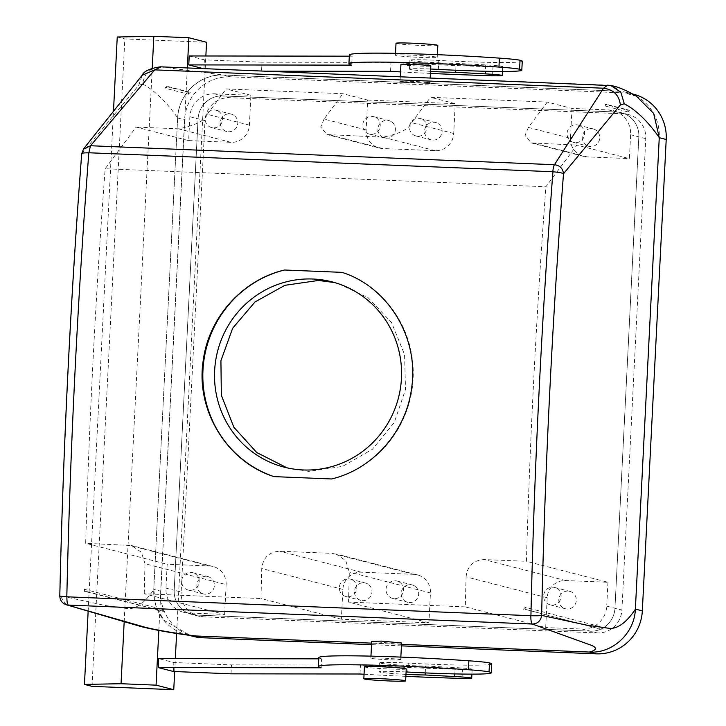 <?xml version="1.0" encoding="UTF-8"?>
<svg xmlns="http://www.w3.org/2000/svg" width="726" height="726" viewBox="0 0 726 726"><rect width="100%" height="100%" fill="white"/><g stroke="black" fill="none" stroke-linecap="round" stroke-linejoin="round"><path stroke-width="0.54" stroke-dasharray="3.63 2.72" d="M437.959 123.484A8.975 8.757 104.4 0 1 431.126 139.855A8.975 8.757 104.4 0 1 425.3 127.74A8.975 8.757 104.4 0 1 437.959 123.484M422.795 119.581A8.975 8.757 104.4 0 1 415.971 135.953A8.975 8.757 104.4 0 1 410.145 123.837A8.975 8.757 104.4 0 1 422.795 119.581M413.838 574.339L361.294 572.188A17.941 17.506 -75.6 0 0 342.881 589.376L341.365 619.205L428.93 622.79L430.445 592.951A17.941 17.506 -75.6 0 0 413.838 574.339L332.308 553.366L279.773 551.225C269.074 551.878 263.066 557.641 261.75 568.512A1767.265 377.375 92.3 0 0 260.997 598.542L144.238 593.768L224.615 614.432L188.125 612.944A23.922 23.35 -75.6 0 1 183.379 612.245A23.922 23.35 -75.6 0 1 165.982 588.124L167.189 564.256L85.668 543.284A1767.265 377.375 -87.7 0 1 105.161 168.741L136.134 127.086L188.651 140.599L189.858 116.732A23.922 23.35 -75.6 0 1 214.424 93.817L250.906 95.306L226.158 88.944L342.917 93.718L367.665 100.079L366.149 129.918A17.941 17.506 -75.6 0 0 382.756 148.531L435.301 150.681A17.941 17.506 -75.6 0 0 453.723 133.493L455.229 103.664L430.482 97.293L547.241 102.067L571.988 108.428L608.47 109.925A23.922 23.35 -75.6 0 1 613.225 110.624A23.922 23.35 -75.6 0 1 630.613 134.746L629.406 158.613L576.889 145.109L545.907 186.754L105.161 168.741M367.828 584.022A8.975 8.757 -75.6 0 0 355.177 588.269A8.975 8.757 -75.6 0 0 361.003 600.393A8.975 8.757 -75.6 0 0 367.828 584.022M414.537 585.927A8.975 8.757 -75.6 0 0 401.877 590.184A8.975 8.757 -75.6 0 0 407.703 602.299A8.975 8.757 -75.6 0 0 414.537 585.927M367.665 100.079L455.229 103.664M391.26 121.578A8.975 8.757 -75.6 0 0 378.6 125.825A8.975 8.757 -75.6 0 0 384.426 137.949A8.975 8.757 -75.6 0 0 391.26 121.578M189.858 116.732L205.022 120.625L181.146 592.026L174.195 590.238L198.071 118.846A23.922 23.35 104.4 0 1 222.637 95.932L616.683 112.04A23.922 23.35 104.4 0 1 621.438 112.739A23.922 23.35 104.4 0 1 638.826 136.86A23.922 23.35 -75.6 0 0 621.438 112.739A23.922 23.35 -75.6 0 0 616.683 112.04L222.637 95.932A23.922 23.35 -75.6 0 0 198.071 118.846L174.195 590.238A23.922 23.35 -75.6 0 0 191.591 614.359A23.922 23.35 -75.6 0 0 196.338 615.058L590.392 631.166A23.922 23.35 -75.6 0 0 614.949 608.252L638.826 136.86L614.949 608.252A23.922 23.35 104.4 0 1 590.392 631.166L196.338 615.058A23.922 23.35 104.4 0 1 191.591 614.359A23.922 23.35 104.4 0 1 174.195 590.238L165.982 588.124M571.988 108.428L570.473 138.267L528.365 127.44L547.241 102.067M188.651 140.599L230.977 142.332A17.941 17.506 -75.6 0 0 249.399 125.144L250.906 95.306M233.636 115.135A8.975 8.757 -75.6 0 0 220.976 119.382A8.975 8.757 -75.6 0 0 226.802 131.506A8.975 8.757 -75.6 0 0 233.636 115.135M547.204 597.725L466.074 576.861A1767.265 377.375 92.3 0 0 465.321 606.891L545.689 627.563L547.204 597.725A17.941 17.506 -75.6 0 1 565.618 580.537L607.943 582.27L526.423 561.307A1767.265 377.375 -87.7 0 1 545.907 186.754M607.943 582.27L606.736 606.137A23.922 23.35 -75.6 0 1 582.179 629.052L545.689 627.563M570.473 138.267A17.941 17.506 -75.6 0 0 587.08 156.889L629.406 158.613M528.365 127.44L525.034 135.399L531.214 142.904L576.889 145.109M466.074 576.861C467.39 565.99 473.397 560.227 484.097 559.574L526.423 561.307M341.365 619.205L260.997 598.542M428.93 622.79L348.562 602.117A1767.265 377.375 -87.7 0 1 349.315 572.088L345.721 560.59L335.884 553.893L332.308 553.366M465.321 606.891L348.562 602.117M224.615 614.432L226.122 584.602L145 563.739A1767.265 377.375 92.3 0 0 144.238 593.768M145 563.739L141.407 552.241L131.56 545.544L85.668 543.284M226.122 584.602A17.941 17.506 -75.6 0 0 209.515 565.981L167.189 564.256M607.254 85.087L607.635 85.142C615.911 87.356 619.278 89.352 617.744 91.149A44.858 43.778 104.4 0 1 626.647 92.465A44.858 43.778 104.4 0 1 659.262 137.586M636.557 96.376L624.696 92.937A44.858 43.778 104.4 0 1 633.598 94.253M81.693 153.749L138.748 85.26L142.124 75.322M59.795 595.855A8.975 0.735 -178.7 0 1 60.004 595.701A1785.207 381.204 -87.7 0 1 81.884 154.048L83.263 149.284M160.437 66.819L223.69 75.041L617.744 91.149L223.69 75.041L230.641 76.829L624.696 92.937M138.748 85.26L142.677 84.08C144.238 73.244 150.355 67.509 161.045 66.883L607.635 85.142M66.166 604.704L60.004 595.701L105.424 605.529L128.575 608.76C136.833 608.669 145.227 602.281 153.758 589.576L155.872 605.702L163.74 620.149L190.321 635.45M195.049 573.676A8.975 8.757 104.4 0 1 188.215 590.047A8.975 8.757 104.4 0 1 182.389 577.932A8.975 8.757 104.4 0 1 195.049 573.676M556.987 588.468A8.975 8.757 104.4 0 1 550.163 604.84A8.975 8.757 104.4 0 1 544.337 592.725A8.975 8.757 104.4 0 1 556.987 588.468M580.419 126.025A8.975 8.757 104.4 0 1 573.585 142.396A8.975 8.757 104.4 0 1 567.759 130.281A8.975 8.757 104.4 0 1 580.419 126.025M201.02 592.942A8.975 8.757 104.4 0 1 207.845 576.571A8.975 8.757 104.4 0 1 213.671 588.686A8.975 8.757 104.4 0 1 201.02 592.942M562.959 607.735A8.975 8.757 104.4 0 1 569.792 591.363A8.975 8.757 104.4 0 1 575.618 603.478A8.975 8.757 104.4 0 1 562.959 607.735M218.472 111.232A8.975 8.757 104.4 0 1 211.647 127.604A8.975 8.757 104.4 0 1 205.821 115.488A8.975 8.757 104.4 0 1 218.472 111.232M142.677 84.08C154.674 90.46 166.336 101.731 177.652 117.893L153.758 589.576M177.652 117.893C178.378 93.654 200.921 73.253 223.69 75.041A44.858 43.778 104.4 0 0 177.643 118.011L153.767 589.403L160.709 591.191L184.595 119.79A44.858 43.778 104.4 0 1 230.641 76.829M426.307 82.21C414.392 81.158 390.416 80.677 403.729 81.757C415.644 82.809 439.62 83.299 426.307 82.21L429.946 82.7L430.191 77.845M400.316 76.629L400.08 81.276L403.729 81.757M401.496 644.37L371.621 643.145L401.496 644.37M371.703 641.385L391.822 643.263L401.569 642.982M586.39 145.291A8.975 8.757 104.4 0 1 593.215 128.919A8.975 8.757 104.4 0 1 599.041 141.044A8.975 8.757 104.4 0 1 586.39 145.291M249.399 125.144L207.291 114.309C204.895 120.688 195.285 125.525 178.46 128.82L136.134 127.086M207.291 114.309L226.158 88.944M287.006 467.834L308.804 471.401L342.572 466.391L372.365 449.312L394.291 422.459L405.516 389.399L404.563 354.569L391.559 322.598L368.182 297.733L337.454 283.249L334.659 282.577M366.149 129.918L324.05 119.082L342.917 93.718M324.05 119.082L320.72 127.041L326.9 134.555L382.774 137.169C399.527 133.92 409.137 129.083 411.615 122.667L430.482 97.293M376.095 117.676A8.975 8.757 104.4 0 1 369.262 134.047A8.975 8.757 104.4 0 1 363.436 121.932A8.975 8.757 104.4 0 1 376.095 117.676M399.373 582.025A8.975 8.757 104.4 0 1 392.539 598.396A8.975 8.757 104.4 0 1 386.713 586.281A8.975 8.757 104.4 0 1 399.373 582.025M352.673 580.119A8.975 8.757 104.4 0 1 345.839 596.491A8.975 8.757 104.4 0 1 340.013 584.376A8.975 8.757 104.4 0 1 352.673 580.119M400.933 64.469A14.956 0.662 -177.1 0 0 404.573 65.095A14.956 0.662 -177.1 0 0 421.062 66.111A14.956 0.662 -177.1 0 0 430.799 65.984M400.507 56.093A20.936 0.935 -177.1 0 0 423.594 57.517A20.936 0.935 -177.1 0 0 437.224 57.336A20.936 0.935 -177.1 0 0 432.124 56.465A20.936 0.935 -177.1 0 0 409.047 55.031A20.936 0.935 -177.1 0 0 395.416 55.221A20.936 0.935 -177.1 0 0 400.507 56.093M396.015 43.279A20.936 0.935 -177.1 0 0 401.115 44.15A20.936 0.935 -177.1 0 0 424.202 45.584A20.936 0.935 -177.1 0 0 437.823 45.402M364.425 666.831A20.936 0.935 -177.1 0 0 369.525 667.702A20.936 0.935 -177.1 0 0 392.612 669.136A20.936 0.935 -177.1 0 0 406.242 668.955M400.108 659.852A14.956 0.662 -177.1 0 0 400.716 659.698A14.956 0.662 -177.1 0 0 397.086 659.072A14.956 0.662 -177.1 0 0 382.629 658.128A14.956 0.662 -177.1 0 0 371.467 658.028A14.956 0.662 -177.1 0 0 370.859 658.183A14.956 0.662 -177.1 0 0 374.498 658.809A14.956 0.662 -177.1 0 0 388.945 659.752A14.956 0.662 -177.1 0 0 400.108 659.852M321.146 667.793L321.6 658.845L318.778 658.845M321.6 658.845A107.648 4.801 2.9 0 1 318.832 657.611M491.738 663.873A77.746 3.467 2.9 0 1 408.266 663.11A26.916 1.198 2.9 0 0 386.931 662.393A26.916 1.198 2.9 0 0 379.38 662.847A26.916 1.198 2.9 0 0 396.151 664.807A26.916 1.198 2.9 0 0 425.581 666.023L455.175 667.584A17.941 0.799 2.9 0 1 472.154 669.245A17.941 0.799 2.9 0 1 462.453 669.463A167.461 7.469 2.9 0 1 360.459 665.052L231.467 664.88L173.859 662.52L158.695 658.627M425.227 672.911L425.581 666.023M405.961 674.363A26.916 1.198 2.9 0 1 378.927 671.795A26.916 1.198 2.9 0 1 386.477 671.341A26.916 1.198 2.9 0 1 406.088 671.967M405.861 676.351A167.461 7.469 2.9 0 1 364.053 674.236M360.005 674.009L360.459 665.052M231.013 673.828L231.467 664.88M173.405 671.477L173.859 662.52M124.173 621.855L152.233 68.072M158.84 630.513L187.335 67.926M117.249 36.99L124.827 38.941L206.556 42.28M349.306 56.174L352.128 56.183L351.674 65.131M352.128 56.183A107.648 4.801 2.9 0 1 349.369 54.949M522.266 61.211A77.746 3.467 2.9 0 1 438.803 60.439A26.916 1.198 2.9 0 0 417.468 59.732A26.916 1.198 2.9 0 0 409.909 60.176A26.916 1.198 2.9 0 0 426.679 62.146A26.916 1.198 2.9 0 0 456.11 63.353L485.712 64.923A17.941 0.799 2.9 0 1 502.682 66.583A17.941 0.799 2.9 0 1 492.981 66.801A167.461 7.469 2.9 0 1 390.987 62.391L261.995 62.209L261.541 71.166L266.787 71.166M189.223 55.956L204.387 59.859L261.995 62.209M88.145 611.383L113.51 110.688M455.756 70.24L456.11 63.353M430.527 71.375A26.916 1.198 2.9 0 1 409.455 69.133A26.916 1.198 2.9 0 1 417.014 68.68A26.916 1.198 2.9 0 1 430.645 69.024M430.418 73.417A167.461 7.469 2.9 0 1 400.552 71.901M390.534 71.339L390.987 62.391M92.03 686.36L124.827 38.941M202.971 68.562L261.541 71.166M203.933 68.807L204.387 59.859M174.676 671.523L175.329 658.645M176.618 633.326L205.857 55.984M331.555 478.969A107.648 105.061 -75.6 0 0 413.121 378.781A107.648 105.061 -75.6 0 0 342.019 272.359M523.401 609.259L525.197 607.326L603.097 627.355A20.936 20.428 104.4 0 1 601.246 629.288L525.152 609.332A1767.265 377.375 -87.7 0 1 525.197 607.326M525.152 609.332L601.246 629.288M602.997 629.36L603.097 627.355M605.811 106.214L629.197 112.231L629.297 110.225L607.072 104.517L605.811 106.214L605.321 104.444L627.545 110.152A20.936 20.428 104.4 0 1 629.197 112.231M627.545 110.152L629.297 110.225M607.072 104.517L605.321 104.444M164.003 611.41L86.158 591.391L84.452 589.303L162.352 609.341A20.936 20.428 -75.6 0 0 164.003 611.41L84.397 591.318A1767.265 377.375 -87.7 0 1 84.452 589.303M86.158 591.391L84.397 591.318M162.243 611.337L162.352 609.341M168.078 86.566L165.056 88.2L188.442 94.208L188.542 92.211L190.303 92.284L168.078 86.566L166.318 86.494L165.056 88.2M190.303 92.284A20.936 20.428 -75.6 0 0 188.442 94.208M188.542 92.211L166.318 86.494M188.343 635.132L186.373 634.633A44.858 43.778 104.4 0 1 153.767 589.403M635.368 609.268A44.858 43.778 104.4 0 1 589.33 652.048M401.424 645.868L371.54 644.652M193.325 636.421A44.858 43.778 104.4 0 1 160.709 591.191M606.736 606.137L621.901 610.04A23.922 23.35 104.4 0 1 597.335 632.954L203.289 616.846A23.922 23.35 104.4 0 1 198.534 616.147A23.922 23.35 104.4 0 1 181.146 592.026M621.901 610.04L645.777 138.648A23.922 23.35 104.4 0 0 628.389 114.526A23.922 23.35 104.4 0 0 623.634 113.828L229.588 97.72A23.922 23.35 104.4 0 0 205.022 120.625M229.588 97.72L214.424 93.817M623.634 113.828L608.47 109.925M645.777 138.648L630.613 134.746M587.08 156.889L534.563 143.376M565.618 580.537L484.097 559.574M597.335 632.954L582.179 629.052M203.289 616.846L188.125 612.944M209.515 565.981L127.994 545.017M230.977 142.332L178.46 128.82M342.881 589.376L261.75 568.512M361.294 572.188L279.773 551.225M430.445 592.951L349.315 572.088M382.756 148.531L330.239 135.027M453.723 133.493L411.615 122.667M435.301 150.681L382.774 137.169M407.812 672.058L408.266 663.11M454.857 673.919L455.175 667.584M461.999 678.42L462.453 669.463M438.35 69.397L438.803 60.439M485.712 64.923L485.385 71.248M492.527 75.749L492.981 66.801M177.643 118.011L184.595 119.79M415.971 135.953L431.126 139.855M420.436 118.583L435.6 122.476M213.081 566.507L131.56 545.544M192.689 572.669L207.845 576.571M188.215 590.047L203.38 593.95M554.628 587.461L569.792 591.363M550.163 604.84L565.327 608.742M578.059 125.026L593.215 128.919M573.585 142.396L588.75 146.298M198.534 616.147L183.379 612.245M216.112 110.225L231.276 114.127M211.647 127.604L226.802 131.506M583.523 156.362L531.214 142.904M628.389 114.526L613.225 110.624M417.405 574.865L335.884 553.893M379.199 148.004L326.9 134.555M373.736 116.668L388.9 120.57M369.262 134.047L384.426 137.949M392.539 598.396L407.703 602.299M397.013 581.018L412.168 584.92M345.839 596.491L361.003 600.393M350.304 579.112L365.468 583.014M437.361 54.677L437.224 57.336M395.507 53.343L395.416 55.221M400.852 657.103L400.716 659.698M370.959 656.141L370.859 658.183M378.927 671.795L379.38 662.847M471.909 674.136L472.154 669.245M409.455 69.133L409.909 60.176M502.437 71.466L502.682 66.583M337.454 283.249L331.873 281.815M289.783 468.597L284.202 467.163M626.647 92.465L632.364 93.935"/><path stroke-width="1.09" d="M530.851 615.775A8.975 1.915 92.3 0 0 532.312 624.042C537.712 623.734 540.816 620.848 541.623 615.394A8.975 0.735 1.3 0 1 530.924 615.702L66.892 596.808C66.856 601.627 67.346 604.386 68.353 605.076L532.312 624.042L591.862 645.487C597.335 647.991 596.491 650.178 589.33 652.048L401.496 644.37L589.33 652.048L596.282 653.836L401.424 645.868M530.924 615.702A1794.182 383.119 -87.7 0 1 552.922 171.835C558.348 172.144 561.87 172.779 563.503 173.741A1785.207 381.204 -87.7 0 0 541.623 615.394L587.044 625.213L610.194 628.453C618.452 628.362 626.847 621.964 635.368 609.268C634.524 633.635 612.063 653.827 589.33 652.048M552.922 171.835L552.84 171.735A8.975 1.915 -87.7 0 1 554.446 164.711C559.846 165.419 562.868 168.432 563.503 173.741L620.358 104.943L624.296 103.773C636.294 110.152 647.955 121.424 659.262 137.586L635.368 609.268A44.858 43.778 104.4 0 0 635.377 609.087L659.262 137.695L666.214 139.483A44.858 43.778 104.4 0 0 633.598 94.253L632.364 93.935M624.296 103.773L620.821 92.184L610.893 85.586L607.635 85.142L603.551 88.218L154.72 69.868L161.045 66.883M659.262 137.695A44.858 43.778 104.4 0 0 659.262 137.586L653.645 113.374L636.557 96.376C635.386 95.469 620.912 86.893 610.884 85.586L160.437 66.819C150.019 68.353 143.929 71.166 142.169 75.268L154.72 69.868L90.514 145.744L83.263 149.284M620.358 104.943C619.133 95.151 613.534 89.57 603.551 88.218L554.446 164.711L90.514 145.744L88.817 152.859C83.608 152.732 81.294 153.132 81.884 154.048M83.563 148.875L142.169 75.268M66.892 596.808L66.819 596.736A8.975 0.735 -178.7 0 1 59.795 595.855C63.207 447.579 70.513 300.201 81.693 153.721L83.599 148.83M274.056 476.619C227.029 461.809 195.249 409.954 203.271 360.259C208.816 317.153 242.847 279.619 284.528 270.008A107.648 105.061 -75.6 0 0 202.962 370.196A107.648 105.061 -75.6 0 0 274.056 476.619L331.555 478.969C372.946 469.286 406.088 431.516 411.56 388.401C419.401 338.661 388.709 287.079 342.019 272.359L284.528 270.008M371.54 644.652L202.227 637.727L195.276 635.94L371.621 643.145L195.276 635.94C172.588 632.845 155.836 629.941 145 627.219L66.157 604.704L141.089 626.602C154.484 629.905 170.9 632.854 190.321 635.45L195.276 635.94A44.858 43.778 104.4 0 1 186.373 634.633M400.852 657.103L401.569 642.982L381.449 641.103L371.703 641.385L370.959 656.141M334.659 282.577L318.478 280.454L284.919 285.309L254.989 301.952L232.665 328.225L220.922 360.722L221.339 395.234L233.845 427.233L256.75 452.534L287.006 467.834M430.191 77.845L430.799 65.984A14.956 0.662 -177.1 0 0 427.16 65.358A14.956 0.662 -177.1 0 0 410.671 64.342A14.956 0.662 -177.1 0 0 400.933 64.469L400.316 76.629M437.361 54.677L437.823 45.402A20.936 0.935 -177.1 0 0 432.732 44.531A20.936 0.935 -177.1 0 0 409.645 43.097A20.936 0.935 -177.1 0 0 396.015 43.279L395.507 53.343M368.917 679.636A20.936 0.935 -177.1 0 0 392.004 681.07A20.936 0.935 -177.1 0 0 405.634 680.888A20.936 0.935 -177.1 0 0 400.543 680.017A20.936 0.935 -177.1 0 0 377.456 678.583A20.936 0.935 -177.1 0 0 363.826 678.765A20.936 0.935 -177.1 0 0 368.917 679.636M405.634 680.888L406.242 668.955A20.936 0.935 -177.1 0 0 401.142 668.083A20.936 0.935 -177.1 0 0 378.055 666.649A20.936 0.935 -177.1 0 0 364.425 666.831L363.826 678.765M318.778 658.845L158.695 658.627L158.241 667.575L173.405 671.477L231.013 673.828L360.005 674.009A167.461 7.469 2.9 0 0 364.053 674.236M158.241 667.575L321.146 667.793A107.648 4.801 2.9 0 1 318.378 666.568L318.832 657.611A107.648 4.801 2.9 0 1 468.869 660.796A35.883 1.597 2.9 0 1 489.505 662.929A77.746 3.467 2.9 0 1 491.738 663.873L491.284 672.82A77.746 3.467 2.9 0 1 407.812 672.058A26.916 1.198 2.9 0 0 406.088 671.967M318.378 666.568A107.648 4.801 2.9 0 1 468.415 669.744A35.883 1.597 2.9 0 1 489.052 671.877A77.746 3.467 2.9 0 1 491.284 672.82M405.861 676.351A167.461 7.469 2.9 0 0 461.999 678.42A17.941 0.799 2.9 0 0 471.7 678.193A17.941 0.799 2.9 0 0 454.73 676.532L425.127 674.971L425.227 672.911M425.127 674.971A26.916 1.198 2.9 0 1 405.961 674.363M187.335 67.926L188.869 37.734L153.839 36.3L117.249 36.99L113.51 110.688M121.042 683.72L84.452 684.409L92.03 686.36L173.759 689.7L156.072 685.153L121.042 683.72L124.173 621.855M152.233 68.072L153.839 36.3M156.072 685.153L158.84 630.513M205.857 55.984L206.556 42.28L188.869 37.734M430.645 69.024A26.916 1.198 2.9 0 1 438.35 69.397A77.746 3.467 2.9 0 0 521.812 70.159A77.746 3.467 2.9 0 0 519.58 69.215A35.883 1.597 2.9 0 0 498.943 67.073A107.648 4.801 2.9 0 0 348.916 63.897A107.648 4.801 2.9 0 0 351.674 65.131L188.769 64.904L189.223 55.956L349.306 56.174M348.916 63.897L349.369 54.949A107.648 4.801 2.9 0 1 499.397 58.125A35.883 1.597 2.9 0 1 520.034 60.258A77.746 3.467 2.9 0 1 522.266 61.211L521.812 70.159M84.452 684.409L88.145 611.383M485.385 71.248L485.258 73.871L455.656 72.301L455.756 70.24M455.656 72.301A26.916 1.198 2.9 0 1 430.527 71.375M485.258 73.871A17.941 0.799 2.9 0 1 502.229 75.531A17.941 0.799 2.9 0 1 492.527 75.749A167.461 7.469 2.9 0 1 430.418 73.417M400.552 71.901A167.461 7.469 2.9 0 1 390.534 71.339L266.787 71.166M188.769 64.904L202.971 68.562M173.759 689.7L174.676 671.523M175.329 658.645L176.618 633.326M312.879 279.02A95.687 93.382 -75.6 0 0 215.631 360.876A95.687 93.382 -75.6 0 0 284.202 467.163A95.687 93.382 -75.6 0 0 303.205 469.958A95.687 93.382 -75.6 0 0 400.453 388.101A95.687 93.382 -75.6 0 0 331.873 281.815A95.687 93.382 -75.6 0 0 312.879 279.02M635.377 609.087L642.328 610.875L666.214 139.483M642.328 610.875A44.858 43.778 104.4 0 1 596.282 653.836M202.227 637.727A44.858 43.778 104.4 0 1 193.325 636.421L188.343 635.132M66.819 596.736A1794.182 383.119 -87.7 0 1 88.817 152.859M552.84 171.735L88.908 152.769M468.415 669.744L468.869 660.796M489.052 671.877L489.505 662.929M454.73 676.532L454.857 673.919M519.58 69.215L520.034 60.258M498.943 67.073L499.397 58.125M59.786 595.855C59.959 600.266 62.1 603.224 66.22 604.722M471.7 678.193L471.909 674.136M502.229 75.531L502.437 71.466"/></g></svg>
